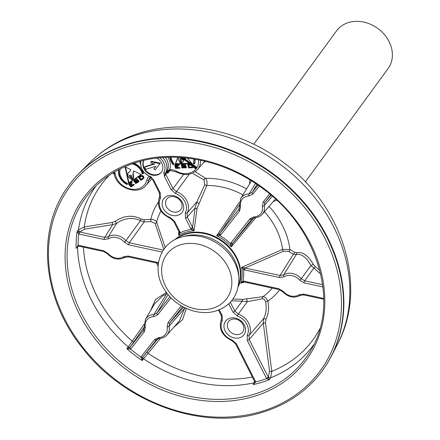 <?xml version="1.0" encoding="UTF-8"?>
<svg xmlns="http://www.w3.org/2000/svg" width="440" height="440" viewBox="0 0 440 440"><rect width="100%" height="100%" fill="white"/><g stroke="black" fill="none" stroke-linecap="round" stroke-linejoin="round"><path stroke-width="0.66" d="M143.732 160.424A10.643 8.784 -143.9 0 0 145.904 171.419A10.643 8.784 -143.9 0 0 157.427 174.955A10.643 8.784 -143.9 0 0 161.441 172.161A10.643 8.784 -143.9 0 0 156.97 158.097M143.864 160.397A10.643 8.784 -143.9 0 0 146.471 171.155A10.643 8.784 -143.9 0 0 157.784 174.465A10.643 8.784 -143.9 0 0 161.612 171.913M159.583 196.79A1.595 0.896 27.7 0 0 159.566 196.812L159.406 193.023A1.595 0.473 -26.8 0 0 160.298 193.034L153.665 179.905L150.794 177.413A1.546 0.314 -71.6 0 1 150.766 176.655L152.103 178.173M160.298 193.034L160.452 198.281A14.449 11.924 -143.9 0 0 170.148 217.481L174.636 221.414L179.861 231.759L180.23 232.826L178.651 235.466L178.811 231.44M195.162 171.699L205.673 178.332C207.042 180.345 207.416 182.732 206.784 185.488L197.06 208.466L194.062 230.758L191.378 229.427L190.713 228.448L185.482 218.097L185.334 212.845A14.449 11.924 -143.9 0 0 175.632 193.644L171.149 189.717L164.516 176.589L163.796 172.678A12.903 10.648 -143.9 0 0 159.786 157.795M167.965 195.816A11.44 9.444 36.1 0 1 182.49 202.637A11.44 9.444 36.1 0 1 177.815 215.314A11.44 9.444 36.1 0 1 163.295 208.494A11.44 9.444 36.1 0 1 167.965 195.816M177.556 211.833A8.778 7.244 -143.9 0 0 180.868 209.528A8.778 7.244 -143.9 0 0 179.828 200.139A8.778 7.244 -143.9 0 0 170 196.867A8.778 7.244 -143.9 0 0 166.689 199.172A8.778 7.244 -143.9 0 0 167.728 208.56A8.778 7.244 -143.9 0 0 177.556 211.833M152.136 178.635L159.406 193.023M114.356 174.433L112.954 172.871M78.491 246.07L76.131 248.314A134.915 111.331 36.1 0 1 77.028 231.666L79.453 231.946A1.595 0.336 107.8 0 0 78.716 233.97L77.028 231.666L78.474 229.84L84.26 226.958L112.288 222.448L115.247 221.265C124.031 215.452 132.688 214.698 141.224 219.005L144.034 219.637L150.772 219.34C153.863 219.5 155.821 220.418 156.64 222.101L165.193 247.577M160.441 338.371L142.126 360.536A134.915 111.331 36.1 0 1 126.896 348.81L129.932 347.347A1.595 0.891 45.9 0 0 130.597 349.113L126.896 348.81L144.029 324.379M254.727 381.678A1.595 0.556 -21 0 0 254.738 381.772A1.595 0.556 -21 0 0 255.701 381.931L253.181 384.62L254.65 381.574M233.002 299.007L242.979 299.37L262.939 296.659C265.023 296.786 266.624 298.298 267.74 301.197C269.313 307.61 268.708 313.671 265.92 319.38L265.474 322.784L271.794 371.338L270.622 377.773L269.308 379.698L266.579 378.609L247.335 340.543L247.181 335.291A14.449 11.924 -143.9 0 0 237.485 316.091L233.002 312.164L228.762 303.77M186.296 308.457L182.6 319.594L173.751 327.333M244.415 282.051L240.74 283.267L242.913 281.089L244.052 281.182L278.911 288.739L283.366 291.429A11.787 9.73 -143.9 0 0 298.881 294.795L303.518 294.08L323.752 298.469M269.099 206.509A74.861 61.771 36.1 0 1 289.905 249.519A1.595 0.941 -60 0 1 288.717 251.471L283.569 251.202L245.234 267.905A1.595 0.429 102.2 0 0 244.657 269.978L243.535 269.582L241.593 267.355L282.59 249.42L289.905 249.519L294.586 252.296L296.538 252.692C302.484 251.532 308.061 255.371 313.264 264.214L315.018 266.415L319.786 270.309M255.833 217.668L231.253 246.873L230.472 243.727L230.951 242.841L249.871 218.856L253.897 216.926A11.787 9.73 -143.9 0 0 262.322 206.256L263.23 201.927L269.561 193.908M239.294 204.853L219.94 233.288A1.595 0.902 38.3 0 0 220.698 234.949L219.945 235.62L216.695 235.664L239.36 202.246M276.771 200.244L273.521 201.504M205.728 161.42L203.704 162.536M249.596 183.585L249.942 179.927M150.458 310.833L155.556 299.442L166.419 292.402M68.701 185.625L69.058 185.141A156.981 129.542 36.1 0 1 79.86 172.53A156.981 129.542 36.1 0 1 128.26 143.93A156.981 129.542 36.1 0 1 297.319 195.041A156.981 129.542 36.1 0 1 331.348 356.153A156.981 129.542 36.1 0 1 322.625 370.282L322.267 370.772A156.981 129.542 36.1 0 0 303.655 202.906A156.981 129.542 36.1 0 0 127.908 144.413A156.981 129.542 36.1 0 0 68.701 185.625C35.882 228.987 41.712 297.534 82.28 347.776C124.592 403.194 203.643 431.437 262.845 412.148C287.793 404.371 307.599 390.583 322.267 370.772M238.898 278.311C238.601 295.014 231 305.877 216.09 310.904C198.154 316.767 174.663 306.79 164.335 289.3C151.299 269.621 159.495 242.979 180.912 237.237L185.114 236.093A39.913 32.934 36.1 0 1 238.75 275.253L238.898 278.311A42.224 34.843 36.1 0 0 182.155 236.88A42.224 34.843 36.1 0 0 180.95 237.226M272.344 196.262L264.297 205.535A13.382 11.044 36.1 0 1 262.213 214.308L275.473 199.051M270.76 194.909L264.996 202.208L264.297 205.535A1.595 0.665 168.1 0 1 262.322 206.256M254.738 217.657A1.595 0.627 -92.3 0 1 254.496 217.795L251.768 218.983L232.716 243.122L253.913 217.855M230.951 242.841A1.595 0.902 -141.7 0 0 232.716 243.122L231.253 246.873A40.986 33.82 -143.9 0 0 216.695 235.664L219.94 233.288L238.865 209.303L239.503 206.239A1.595 0.665 -11.9 0 0 240.537 206.641L239.624 210.969L220.698 234.949M259.287 186.049L252.984 194.035L248.958 195.965A11.787 9.73 -143.9 0 0 246.351 196.399A11.787 9.73 -143.9 0 0 240.537 206.641M251.477 180.873L240.658 198.572A13.382 11.044 36.1 0 1 246.169 194.354A13.382 11.044 36.1 0 1 249.128 193.859L255.497 183.458M248.958 195.965A1.595 0.627 87.7 0 1 249.128 193.859L252.225 192.374L257.95 185.119M243.689 281.902A1.595 0.638 -93.5 0 1 243.54 281.952L240.74 283.267A40.986 33.82 -143.9 0 0 241.593 267.355L280.093 275.468L283.663 274.918A13.382 11.044 36.1 0 1 286.259 273.713A13.382 11.044 36.1 0 1 301.274 278.735L310.926 265.474C307.202 258.577 303 254.843 298.315 254.271L296.329 254.485L283.663 274.918A1.595 0.858 57 0 0 284.152 276.821L279.516 277.541L244.657 269.978M322.966 286.963L304.123 282.876L299.668 280.187A11.787 9.73 -143.9 0 0 286.44 275.764A11.787 9.73 -143.9 0 0 284.152 276.821M296.538 252.692A1.595 1.315 -108.3 0 1 296.329 254.485L293.37 254.227L288.717 251.471M320.722 274.103L310.926 265.474A1.595 0.303 -27.8 0 0 313.264 264.214M299.668 280.187L301.274 278.735L304.7 280.803L322.674 284.702M264.457 211.761A67.887 56.017 36.1 0 1 282.59 249.42A1.595 0.891 -113.6 0 0 283.569 251.202M294.586 252.296A1.595 0.968 -58.7 0 1 293.37 254.227L280.093 275.468A1.595 0.429 102.2 0 0 279.516 277.541M315.018 266.415A1.595 1.084 -51.8 0 1 313.671 268.246L304.7 280.803A1.595 0.429 102.2 0 0 304.123 282.876M129.932 347.347L130.031 347.237A1.595 0.902 38.3 0 0 130.79 348.898L130.597 349.113A133.32 110.011 -143.9 0 0 140.877 357.027L154.649 339.537L158.675 337.607A11.787 9.73 -143.9 0 0 167.101 326.937L168.009 322.608L181.242 305.839M144.287 326.948L130.031 347.237L143.644 329.984L144.281 326.92A1.595 0.665 -11.9 0 0 145.316 327.322L144.403 331.65L130.79 348.898M163.004 295.592L154.841 303.479L145.437 319.253A13.382 11.044 36.1 0 1 150.948 315.034A13.382 11.044 36.1 0 1 153.906 314.54L166.375 294.168L163.004 295.592M171.061 297.864L157.762 314.716L153.736 316.646A11.787 9.73 -143.9 0 0 151.129 317.081A11.787 9.73 -143.9 0 0 145.316 327.322M153.736 316.646A1.595 0.627 87.7 0 1 153.906 314.54L157.003 313.055L169.928 296.675M83.43 247.132A131.219 108.279 36.1 0 0 132.105 341.039L133.612 341.875M165.941 292.567L166.375 294.168M184.674 308.253L169.076 326.216A13.382 11.044 36.1 0 1 166.986 334.989L179.377 320.964L184.674 308.253L185.812 308.236M182.611 306.62L169.774 322.889L169.076 326.216A1.595 0.665 168.1 0 1 167.101 326.937M159.517 338.338A1.595 0.627 -92.3 0 1 159.274 338.476L156.547 339.664L142.808 357.071L142.126 360.536L140.877 357.027A1.595 0.896 -149.4 0 0 142.72 357.192M141.042 356.785A1.595 0.902 -141.7 0 0 142.808 357.071L158.021 338.707M252.351 377.031A131.219 108.279 36.1 0 1 148.115 353.364L146.96 352.154M79.453 231.946L79.624 231.985A1.595 0.429 102.2 0 0 79.046 234.058L78.716 233.97A133.32 110.011 -143.9 0 0 78.111 245.207L103.51 250.701L107.965 253.385A11.787 9.73 -143.9 0 0 123.481 256.751L128.117 256.036L158.482 262.62M162.124 252.076L128.722 244.833L124.267 242.143A11.787 9.73 -143.9 0 0 111.04 237.721A11.787 9.73 -143.9 0 0 108.752 238.777L104.115 239.498A1.595 0.429 102.2 0 1 104.693 237.424L112.668 224.653L84.821 229.13L79.624 231.985L104.693 237.424L108.262 236.874A13.382 11.044 36.1 0 1 110.858 235.67A13.382 11.044 36.1 0 1 125.873 240.691L140.432 220.671C133.975 217.514 127.083 217.734 119.757 221.326L116.65 223.333L112.668 224.653A1.595 0.385 -97.2 0 1 112.288 222.448M115.247 221.265L116.65 223.333L108.262 236.874A1.595 0.858 57 0 0 108.752 238.777M144.034 219.637L144.21 221.87L140.432 220.671A1.595 0.726 -59 0 1 141.224 219.005M124.267 242.143L125.873 240.691L129.3 242.759L163.301 250.135M163.834 249.365L155.062 223.328L150.904 221.579L144.21 221.87L129.3 242.759A1.595 0.429 102.2 0 0 128.722 244.833M109.494 175.065A131.219 108.279 36.1 0 0 84.26 226.958A1.595 0.533 -101.2 0 0 84.821 229.13M158.202 202.373A74.861 61.771 36.1 0 0 150.772 219.34L150.904 221.579M160.947 211.085A67.887 56.017 36.1 0 0 156.64 222.101A1.595 1.315 -18.5 0 1 155.062 223.328M77.171 246.73L78.111 245.207A1.595 0.512 -83.5 0 0 78.463 246.065L77.171 246.73M178.651 235.466L179.196 232.397A1.595 0.676 -10.8 0 0 180.23 232.826A42.367 34.964 36.1 0 1 191.378 229.427L192.852 228.085L194.062 230.758A40.986 33.82 -143.9 0 0 185.906 232.221A40.986 33.82 -143.9 0 0 178.651 235.466M189.216 174.218L176.44 191.642A16.044 13.239 36.1 0 1 187.209 212.96L196.944 201.74L195.124 207.977L187.325 216.997L192.555 227.348L195.124 207.977A1.595 0.869 -172.4 0 0 197.06 208.466M190.713 228.448A1.595 0.473 153.2 0 0 192.555 227.348L192.852 228.085M185.334 212.845A1.595 0.896 -152.3 0 0 187.209 212.96L187.325 216.997A1.595 0.473 153.2 0 1 185.482 218.097M198.913 203.412A1.595 0.495 -146.9 0 1 197.549 202.604A1.595 0.495 -146.9 0 1 196.944 201.74L204.826 184.619L204.006 179.955L193.298 173.8M170.418 170.335L167.508 173.327L167.046 172.414L165.627 174.048L172.992 188.617L176.44 191.642A1.595 0.303 109.9 0 0 175.632 193.644M204.826 184.619A1.595 0.781 -164.4 0 0 206.784 185.488A67.887 56.017 36.1 0 1 242.891 194.827M204.006 179.955A1.595 0.996 136.9 0 1 205.673 178.332A74.861 61.771 36.1 0 1 246.461 188.843M253.181 384.62L254.502 383.053L254.672 381.618A1.595 0.473 -26.8 0 0 255.563 381.629L255.701 381.931A133.32 110.011 -143.9 0 0 266.579 378.609A1.595 0.385 147.6 0 0 268.334 377.366L269.308 379.698A134.915 111.331 36.1 0 1 261.393 382.454A134.915 111.331 36.1 0 1 253.181 384.62M229.818 318.257A11.44 9.444 36.1 0 1 244.338 325.077A11.44 9.444 36.1 0 1 239.668 337.761A11.44 9.444 36.1 0 1 225.143 330.941A11.44 9.444 36.1 0 1 229.818 318.257M219.263 309.766L222.151 315.475L222.305 320.727A14.449 11.924 -143.9 0 0 232.001 339.928L236.484 343.855L255.563 381.629M239.41 334.279A8.778 7.244 -143.9 0 0 242.721 331.975A8.778 7.244 -143.9 0 0 241.681 322.586A8.778 7.244 -143.9 0 0 231.847 319.314A8.778 7.244 -143.9 0 0 228.536 321.618A8.778 7.244 -143.9 0 0 229.581 331.007A8.778 7.244 -143.9 0 0 239.41 334.279M242.979 299.37A1.595 1.342 -87.9 0 0 242.215 301.191L231.616 300.795M230.362 302.198L234.839 311.064L242.215 301.191L247.407 301.642L238.293 314.089A16.044 13.239 36.1 0 1 249.062 335.407L263.654 318.577C266.25 313.302 266.871 307.681 265.513 301.719C264.891 299.739 263.885 298.755 262.488 298.771L247.407 301.642A1.595 0.842 -102.1 0 1 246.851 300.195A1.595 0.842 -102.1 0 1 247.165 298.936M233.002 312.164A1.595 0.473 153.2 0 0 234.839 311.064L238.293 314.089A1.595 0.303 109.9 0 0 237.485 316.091M247.181 335.291A1.595 0.896 -152.3 0 0 249.062 335.407L249.178 339.444L268.257 377.212L269.561 371.36L263.274 323.125L263.654 318.577A1.595 0.473 27.6 0 1 265.92 319.38M272.228 288.079A67.887 56.017 36.1 0 1 262.939 296.659A1.595 1.227 -93.6 0 0 262.488 298.771M279.736 289.745A74.861 61.771 36.1 0 1 267.74 301.197L265.513 301.719M265.474 322.784L263.274 323.125L249.178 339.444A1.595 0.473 153.2 0 1 247.335 340.543M319.902 328.697A131.219 108.279 36.1 0 1 271.794 371.338A1.595 0.501 -4.2 0 1 269.561 371.36M266.415 378.312A1.595 0.473 153.2 0 0 268.257 377.212L268.334 377.366M124.982 257.279A1.595 0.858 -123 0 1 124.883 257.362C118.74 260.513 112.871 259.287 107.283 253.693L103.708 251.532L78.634 246.092A1.595 0.429 -77.8 0 1 78.441 245.262M179.201 232.254A1.595 0.676 -10.8 0 0 179.196 232.397L178.97 231.754A1.595 0.473 -26.8 0 0 179.861 231.759M162.619 157.553A14.443 11.919 36.1 0 1 165.594 172.821L165.611 172.799A1.595 1.287 41 0 0 165.627 174.048L164.516 176.589L165.594 172.821L167.024 171.171A14.641 12.078 -143.9 0 0 165.357 157.388M219.412 233.844A1.595 0.853 58.3 0 0 219.945 235.62A42.367 34.964 36.1 0 1 230.472 243.727A1.595 0.869 -161.9 0 0 232.304 243.771M244.448 267.806L243.535 269.582A42.367 34.964 36.1 0 1 242.913 281.089A1.595 0.638 -93.5 0 0 243.54 281.952L244.244 282.013A1.595 0.429 -77.8 0 1 244.052 281.182M114.554 171.924L115.198 173.927A1.595 0.682 -10.1 0 1 114.158 173.481L114.158 173.481A1.595 0.682 -10.1 0 1 114.219 173.222L113.878 172.321M176.341 171.21L176.099 171.875L169.494 170.423A1.595 0.314 -101.3 0 0 169.582 170.308L168.537 170.951L167.508 173.327L167.343 172.123L167.865 170.946L169.714 169.472A12.161 10.032 36.1 0 1 176.341 171.21A17.111 14.119 -143.9 0 0 198.583 159.841M165.594 172.821A1.546 0.869 -150.2 0 1 163.796 172.678M140.888 175.802L138.408 177.452L140.888 180.367L143.165 178.849L144.056 177.579L143.275 175.984L141.691 175.489L140.888 175.802M131.829 181.841L128.519 184.052L130.966 186.984L134.31 184.751L133.815 184.156L131.219 185.884L130.647 185.196L132.138 184.201L131.731 183.684L130.257 184.668L129.729 184.03L132.253 182.347L131.829 181.841M118.751 169.614A13.376 11.039 -143.9 0 0 127.215 184.602L127.611 183.546A12.023 9.922 36.1 0 1 120.417 168.773M132.138 163.823A12.023 9.922 36.1 0 1 142.191 173.844L143.44 173.816A13.376 11.039 -143.9 0 0 142.808 171.776M140.69 168.163A13.376 11.039 -143.9 0 0 133.936 163.207M133.584 170.902L132.897 174.262L133.309 178.58L132.864 178.761L131.934 177.826L131.527 175.428L129.646 175.126L129.525 175.483L129.63 176.457L132.33 179.058L132.182 179.911L128.562 177.271L128.073 175.769L127.815 173.355L130.224 171.089L130.768 169.582L125.054 166.864L128.568 183.145L141.416 174.597L133.584 170.902M133.876 180.477L133.804 181.143L134.404 181.957L135.146 182.193L137.687 180.615L138.166 181.192L135.157 182.919L135.652 183.519L138.699 181.83L139.101 181.22L137.869 179.872L135.058 181.462L134.53 180.829L137.412 179.135L136.917 178.728L133.876 180.477M119.031 169.472A13.376 11.039 -143.9 0 0 127.424 184.047M133.067 163.499A12.023 9.922 36.1 0 1 142.549 173.36L142.191 173.844M134.228 179.993L133.804 181.143M134.53 180.829L137.275 179.02M137.109 179.141L136.758 179.625M136.895 179.003L136.538 179.493M135.559 182.649L136.01 183.035L136.741 182.881L138.996 181.379M136.741 182.881L136.389 183.37M136.01 183.035L135.652 183.519M134.156 180.659L135.504 181.709L138.039 180.131L138.523 180.708L138.166 181.192M138.039 180.131L137.687 180.615M136.246 181.324L135.894 181.808M135.504 181.709L135.146 182.193M134.756 181.472L134.404 181.957M133.821 170.989L132.897 174.262M125.565 167.107L128.92 182.655L141.202 174.493M128.92 182.655L128.568 183.145M127.815 173.355L130.422 170.748M128.48 172.496L128.128 172.981M132.699 178.646L132.451 179.674M132.655 178.613L132.33 179.058M129.871 175.137L129.982 175.972L132.187 178.167M130.867 177.1L130.515 177.584M129.982 175.972L129.63 176.457M129.85 175.466L129.498 175.956M129.784 175.131L129.525 175.483M133.254 173.778L133.694 177.623L133.309 178.58M133.694 177.623L133.337 178.112M142.549 173.36L143.325 173.344M129.729 184.03L132.121 182.188M130.647 185.196L132.006 184.041M129.008 183.722L131.318 186.5L134.178 184.591M131.318 186.5L130.966 186.984M138.897 177.128L141.246 179.878L143.886 178.019M143.523 178.365L143.165 178.849M141.246 179.878L140.888 180.367M142.906 177.975L143.391 176.616L142.532 175.835L141.988 175.774L139.601 177.447L141.125 179.278L142.906 177.975L143.038 177.1L141.636 176.264L139.601 177.447M141.988 175.774L141.636 176.264M142.532 175.835L142.18 176.319M143 176.143L142.643 176.632M143.391 176.616L143.038 177.1M143.462 177.078L143.11 177.562M179.08 164.758L174.719 164.89L175.494 168.339L179.899 168.207L179.74 167.503L176.325 167.607L176.143 166.798L178.107 166.738L177.997 166.144L176.055 166.199L175.89 165.457L179.218 165.357L179.08 164.758M193.754 158.983A12.023 9.922 36.1 0 1 193.303 163.504L194.519 164.076A13.376 11.039 -143.9 0 0 195.041 159.192M185.746 157.927L184.899 158.719L183.524 157.718M177.826 157.35L175.252 164.214L188.865 163.818L189.722 164.439L187.743 164.5L188.556 167.943L192.472 167.695L193.204 166.969L195.465 168.608L196.515 167.162L191.796 163.73L192.159 163.719L187.539 158.125M169.939 157.234A13.376 11.039 -143.9 0 0 173.173 164.703L174.119 164.065A12.023 9.922 36.1 0 1 171.204 157.223M181.77 164.681L181.346 165.165L181.484 166.078L182.072 166.617L185.35 166.606L185.504 167.282L181.693 167.184L181.847 167.888L186.384 167.75L185.933 166.117L182.38 166.007L182.21 165.264L185.884 165.325L185.631 164.774L181.77 164.681L181.346 165.165L181.654 164.736M194.172 159.049A12.023 9.922 36.1 0 1 193.661 163.02L193.303 163.504M182.21 165.264L182.567 164.78L185.68 164.885M185.345 164.912L184.993 165.396M185.213 164.698L184.855 165.187M182.1 167.173L182.985 167.635L186.335 167.426M186.027 167.541L185.674 168.031M182.985 167.635L182.633 168.119M182.204 167.404L181.847 167.888M181.704 164.709L181.841 165.594L182.43 166.133L185.708 166.117L185.504 167.282M185.708 166.117L185.35 166.606M183.348 166.188L182.996 166.678M182.43 166.133L182.072 166.617M181.841 165.594L181.484 166.078M193.661 163.02L194.706 163.515M193.204 166.969L193.556 166.48L195.816 168.124M188.21 164.483L188.914 167.459L193.204 166.964M192.83 167.211L192.472 167.695M191.912 167.365L191.554 167.849M188.914 167.459L188.556 167.943M177.997 157.355L175.61 163.724L189.222 163.328L190.075 163.955L189.722 164.439M189.222 163.328L188.865 163.818M175.61 163.724L175.252 164.214M170.346 157.229A13.376 11.039 -143.9 0 0 173.531 164.214L173.987 163.906M173.531 164.214L173.173 164.703M181.313 157.548L195.261 167.684L195.921 166.782L183.436 157.713M179.174 157.416L178.398 159.66L180.45 163.433L181.406 162.355L180.45 160.347L180.323 158.697M180.208 159.049L180.582 158.51L182.232 159.638L181.33 161.695L181.72 162.861L182.248 162.932L182.881 162.102L184.146 159.643L181.258 157.542M192.192 166.826L192.704 165.864L190.982 164.61L189.244 164.577L188.887 165.061L189.371 167.211L191.774 167.052L192.352 166.347L190.63 165.099L188.887 165.061M190.982 164.61L190.63 165.099M192.704 165.864L192.352 166.347M192.726 165.952L192.368 166.436M182.523 162.586L183.788 160.127L180.136 157.471M184.146 159.643L183.788 160.127M180.45 160.347L180.097 160.831L179.856 159.533M181.406 162.355L181.049 162.839L180.097 160.831M180.84 163.378L181.049 162.839M195.921 166.782L195.564 167.272L182.287 157.619M195.261 167.684L195.564 167.272M175.89 165.457L176.242 164.972L179.108 164.885M176.143 166.798L176.501 166.309L178.019 166.265M175.18 164.879L175.846 167.849L179.795 167.734M175.846 167.849L175.494 168.339M170.269 170.335A1.595 0.605 -90.8 0 1 169.714 169.472A16.231 13.393 36.1 0 0 167.899 157.284M167.794 172.354A1.595 0.358 -168.1 0 0 167.343 172.123A1.595 0.473 153.2 0 0 167.046 172.414A1.595 1.287 40.9 0 1 167.024 171.171A1.595 0.896 -150.6 0 1 167.865 170.946A1.595 0.638 -136.4 0 0 168.537 170.951L169.494 170.423A1.595 0.314 -101.3 0 1 169.097 169.763M154.083 163.818L145.041 166.584L144.683 167.068L145.833 169.334L155.953 166.243L153.83 168.933L155.095 169.912L159.989 163.702L150.97 161.744L150.893 163.13L154.803 163.977L144.683 167.068M159.989 163.702L160.341 163.218L151.322 161.26L150.97 161.744M155.914 166.254L153.83 168.933M305.327 181.913L388.075 68.58A31.928 26.345 -143.9 0 0 389.076 41.575A31.928 26.345 -143.9 0 0 363.314 22A31.928 26.345 -143.9 0 0 336.501 30.921L253.754 144.254M141.053 161.09A12.903 10.648 -143.9 0 0 150.766 176.655M79.893 231.649A1.595 1.249 -141.6 0 1 78.474 229.84A134.717 111.166 36.1 0 1 96.245 185.663M136.846 162.206A136.153 112.349 -143.9 0 0 90.893 191.235A136.153 112.349 -143.9 0 0 98.357 339.576A136.153 112.349 -143.9 0 0 254.067 394.262A136.153 112.349 -143.9 0 0 310.167 351.34C340.5 303.617 318.247 227.684 261.905 187.93C224.593 160.138 175.368 150.123 136.653 162.338C118.217 168.047 102.966 177.678 90.893 191.235M130.257 346.868A1.595 1.26 -148.6 0 1 128.09 346.858A134.717 111.166 36.1 0 1 77.561 246.829A1.595 1.331 43.9 0 1 77.666 246.318M254.727 382.503A1.595 1.326 -151.6 0 1 254.166 382.8A134.717 111.166 36.1 0 1 143.627 358.82A1.595 1.265 41.2 0 1 143.088 356.747M254.249 396.314A137.742 113.663 36.1 0 1 79.404 314.209A137.742 113.663 36.1 0 1 135.658 161.541A137.742 113.663 36.1 0 1 310.508 243.639A137.742 113.663 36.1 0 1 254.249 396.314M313.841 344.548A134.717 111.166 36.1 0 1 270.622 377.773A1.595 1.249 34.3 0 1 268.499 376.855M218.62 310.244A74.861 61.771 36.1 0 1 218.24 310.173M174.488 239.927A40.123 33.11 36.1 0 1 185.779 233.635A40.123 33.11 36.1 0 1 228.371 246.065A40.123 33.11 36.1 0 1 238.337 286.545M238.579 285.104A39.913 32.934 -143.9 0 0 227.189 245.773A39.913 32.934 -143.9 0 0 185.609 234.185A39.913 32.934 -143.9 0 0 175.78 239.256M158.103 266.261A74.861 61.771 36.1 0 1 156.404 262.961M128.062 146.504A155.386 128.222 -143.9 0 0 64.603 318.731A155.386 128.222 -143.9 0 0 261.844 411.345A155.386 128.222 -143.9 0 0 325.303 239.124A155.386 128.222 -143.9 0 0 128.062 146.504M79.86 172.53L89.386 163.009A154.891 127.809 36.1 0 1 137.143 134.788A154.891 127.809 36.1 0 1 303.941 185.218A154.891 127.809 36.1 0 1 337.513 344.185L331.348 356.153M212.762 308.242A37.252 30.74 36.1 0 1 165.479 286.039A37.252 30.74 36.1 0 1 180.691 244.756A37.252 30.74 36.1 0 1 227.975 266.954A37.252 30.74 36.1 0 1 212.762 308.242M263.23 201.927A1.595 0.902 -141.7 0 0 264.996 202.208L271.139 195.234M251.9 218.845L251.642 219.137A1.595 0.902 -141.7 0 1 249.871 218.856M239.624 210.969A1.595 0.902 38.3 0 1 238.865 209.303L239.333 208.511M256.993 184.465L252.225 192.374A1.595 0.902 38.3 0 0 252.984 194.035M144.403 331.65A1.595 0.902 38.3 0 1 143.644 329.984L144.111 329.192M168.119 294.602L157.003 313.055A1.595 0.902 38.3 0 0 157.762 314.716M168.009 322.608A1.595 0.902 -141.7 0 0 169.774 322.889L183.618 307.159M156.679 339.526L156.415 339.818A1.595 0.902 -141.7 0 1 154.649 339.537M104.115 239.498L79.046 234.058M171.149 189.717A1.595 0.473 153.2 0 0 172.992 188.617L183.634 174.372M254.672 381.618L235.593 343.849A1.595 0.473 -26.8 0 0 236.484 343.855M235.593 343.849L231.99 340.703A1.595 0.303 -70.1 0 1 232.001 339.928M231.99 340.703C221.804 335.649 218.284 328.504 221.419 319.259A1.595 0.896 27.7 0 0 221.419 319.259A1.595 0.896 27.7 0 0 222.305 320.727M221.419 319.259L221.254 315.469A1.595 0.473 -26.8 0 0 222.151 315.475M166.986 334.989C165.028 337.145 162.459 338.305 159.274 338.476A1.595 0.627 -92.3 0 1 158.675 337.607M144.342 326.656A1.595 0.665 -11.9 0 0 144.281 326.92L145.437 319.253M158.367 263.384L128.31 256.867A1.595 0.429 -77.8 0 1 128.117 256.036M128.31 256.867L124.883 257.362A1.595 0.858 -123 0 1 123.481 256.751M107.283 253.693L107.965 253.385M103.708 251.532A1.595 0.429 -77.8 0 1 103.51 250.701M178.97 231.754L173.739 221.403A1.595 0.473 -26.8 0 0 174.636 221.414M173.739 221.403L170.137 218.257A1.595 0.303 -70.1 0 1 170.148 217.481M170.137 218.257C159.957 213.208 156.431 206.058 159.566 196.812A1.595 0.896 27.7 0 0 160.452 198.281M239.564 205.975A1.595 0.665 -11.9 0 0 239.503 206.239L240.658 198.572M262.213 214.308C260.249 216.464 257.68 217.624 254.496 217.795A1.595 0.627 -92.3 0 1 253.897 216.926M323.763 299.261L303.71 294.91A1.595 0.429 -77.8 0 1 303.518 294.08M300.382 295.323A1.595 0.858 -123 0 1 300.284 295.405A1.595 0.858 -123 0 1 298.881 294.795M303.71 294.91L300.284 295.405C294.135 298.557 288.272 297.33 282.684 291.736L283.366 291.429M282.684 291.736L279.103 289.575A1.595 0.429 -77.8 0 1 278.911 288.739M151.036 177.513L148.775 180.103A18.706 15.433 36.1 0 1 145.97 185.389L152.059 178.492M150.266 177.227A10.566 8.718 -143.9 0 0 148.775 180.103A1.595 0.858 -165.2 0 1 146.806 180.224A12.161 10.032 36.1 0 1 148.803 176.605M200.646 160.259A18.706 15.433 36.1 0 1 197.384 169.691L204.87 161.211M115.198 173.927A17.111 14.119 -143.9 0 0 130.609 189.013A17.111 14.119 -143.9 0 0 146.806 180.224M89.386 163.009C103.51 149.017 120.384 139.013 140.008 132.99C186.263 118.509 242.644 130.834 284.438 163.213C342.958 206.41 368.346 286.836 337.513 344.185M218.526 310.062L221.254 315.469M244.244 282.013L279.103 289.575M150.794 177.413L142.246 171.012L139.772 161.436M113.85 172.337L114.158 173.481C115.918 187.754 137.726 195.987 145.97 185.389M176.099 171.875C184.542 175.984 191.637 175.257 197.384 169.691"/></g></svg>

